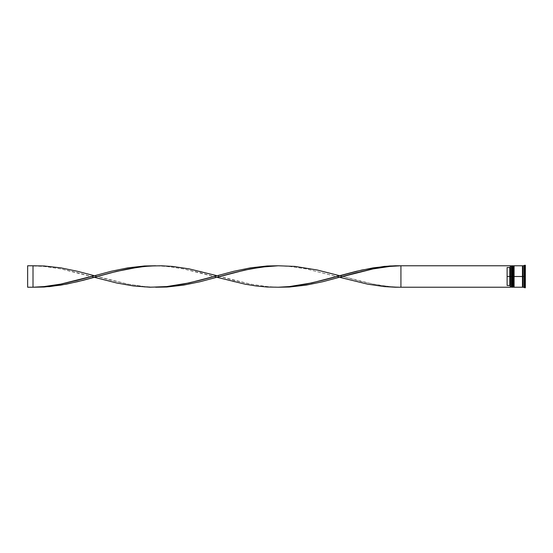 <?xml version="1.0" encoding="UTF-8"?>
<svg xmlns="http://www.w3.org/2000/svg" width="553" height="553" viewBox="0 0 553 553"><rect width="100%" height="100%" fill="white"/><g stroke="black" fill="none" stroke-linecap="round" stroke-linejoin="round"><path stroke-width="0.41" stroke-dasharray="2.77 2.07" d="M512.05 287.228L511.725 276.5L511.725 286.903L511.725 276.5L512.05 287.228L512.05 276.5L512.154 287.228L512.479 276.5L512.479 286.903L512.479 266.097L512.154 287.228L512.479 276.5L511.725 276.5L511.725 266.097L511.725 286.903L511.725 276.5L512.479 276.5L512.479 286.903L511.725 286.903L511.725 276.5L513.336 276.5L513.336 286.903L513.661 276.5L513.661 287.228L513.661 276.5L513.765 287.228L514.09 276.5L514.09 286.903L514.09 266.097L514.09 286.903L514.09 276.5L513.336 276.5L513.336 266.097L513.336 286.903L513.336 276.5L514.09 276.5L514.09 286.903L513.336 286.903L513.336 276.5L522.454 276.5L522.454 287.228L522.454 265.827L522.993 287.173L522.723 266.097L522.454 287.173L522.454 270.569L522.454 276.5L514.09 276.5L514.09 265.772L514.09 286.703L514.09 266.097L514.09 276.5L513.336 276.5L513.336 266.097L514.09 266.097L513.661 276.5L513.661 265.772M513.661 287.228L513.018 265.772L513.018 287.228L513.018 276.5L512.479 276.5L512.479 287.228L512.479 266.097L512.05 276.5L512.05 265.772M512.154 276.5L512.154 265.772L512.154 276.5M512.05 276.5L512.05 265.772L512.05 276.5M513.765 276.5L513.765 265.772L513.765 276.5M513.661 276.5L513.661 265.772L513.661 276.5M522.993 276.5L522.993 265.827L522.993 276.5L522.993 265.827L522.993 276.5L524.597 276.5L524.597 287.76L524.597 276.5L525.35 276.5L525.35 287.76L525.35 276.5L524.279 276.5L524.279 273.417L525.35 273.417L525.35 279.583L525.35 273.417L524.279 273.417L524.279 279.583L525.35 279.583L524.279 279.583L524.279 276.5L525.35 276.5L525.35 279.583L525.35 265.24L525.35 276.5L524.597 276.5L524.597 265.24L524.064 287.228L524.064 276.5L522.993 276.5L522.993 265.772L522.993 276.5M400.925 287.228L510.336 287.228L510.336 286.012L509.797 285.472L510.336 287.118L510.336 276.5L510.44 287.228L510.44 276.5L511.725 276.5L511.725 266.097L512.479 266.097L512.479 276.5L512.479 265.772L512.479 286.703L512.479 266.097L512.479 276.5L511.407 276.5L511.407 287.228L511.407 276.5L510.44 276.5L510.44 265.772L510.336 287.228L400.925 287.228L400.925 265.772L510.336 265.772L510.336 286.012L510.336 265.882L509.797 267.528L510.336 266.988L510.336 265.772L400.925 265.772L400.925 287.228L384.204 286.592L367.475 284.131L306.162 268.917L289.433 266.435L278.29 265.772L295.012 266.408L311.733 268.869L328.454 272.705L361.904 281.622L378.625 285.085L389.775 286.565L400.925 287.228L389.775 286.565L373.054 284.083L339.604 275.698M524.486 287.65L525.35 287.65L524.279 287.436L524.279 281.65L524.279 287.436L524.279 282.286L525.35 282.071L525.35 265.35L525.35 287.65L525.35 282.071L524.279 281.65L524.279 265.564L524.279 270.714L524.279 265.564L525.35 265.35L524.486 265.35M514.09 287.228L514.09 276.5L514.09 287.228M507.115 285.472L507.115 267.528L509.797 267.528L509.797 285.472L509.797 267.528L507.115 267.528L507.115 285.472L507.115 267.528L507.115 285.472L507.115 267.528L507.115 285.472L509.797 285.472L507.115 285.472M524.279 285.472L525.35 285.472L525.35 282.389L524.279 282.389L524.279 285.472L524.279 282.389L524.279 285.472L524.279 282.389L524.279 285.472L524.279 282.389L525.35 282.389L525.35 285.472L525.35 282.389L525.35 285.472L524.279 285.472L525.35 285.472L525.35 282.389L525.35 285.472L525.35 282.389L524.279 282.389L524.279 285.472L524.279 282.389L525.35 282.389L525.35 285.472L524.279 285.472M524.279 270.611L525.35 270.611L525.35 267.528L524.279 267.528L524.279 270.611L524.279 267.528L525.35 267.528L525.35 270.611L524.279 270.611L524.279 267.528L524.279 270.611L524.279 267.528L524.279 270.611L525.35 270.611L525.35 267.528L525.35 270.611L525.35 267.528L525.35 270.611L525.35 267.528L524.279 267.528L524.279 270.611L524.279 267.528L525.35 267.528L525.35 270.611L524.279 270.611M522.723 276.5L522.723 286.903L522.723 276.5M524.064 265.772L524.064 276.5L524.064 265.772M522.454 265.772L522.454 276.5L522.454 265.772M511.407 265.772L511.407 276.5L511.407 265.772M525.35 287.65L525.35 270.929L524.486 270.929L525.35 270.929L525.35 265.35L525.35 270.929L524.279 270.714L525.35 270.929L525.35 282.071L524.486 282.071L525.35 282.071L525.35 287.65M524.279 265.564L524.279 287.436M524.279 279.583L524.279 273.417L524.279 279.583L524.279 273.417L524.279 279.583L525.35 279.583L525.35 273.417L524.279 273.417L524.279 279.583L524.279 273.417L525.35 273.417L525.35 279.583L524.279 279.583M278.29 287.228L267.14 287.021L250.412 285.134L233.691 281.684L200.248 272.774L183.52 268.917L166.799 266.435L155.649 265.772L166.799 265.979L183.52 267.866L200.248 271.316L233.691 280.226L250.412 284.083L267.14 286.565L278.29 287.228M339.604 277.302L322.883 281.684L306.162 285.134L289.433 287.021L278.29 287.228L267.14 286.565L250.412 284.083L216.97 275.698L233.691 271.316L250.412 267.866L267.14 265.979L278.29 265.772L289.433 266.435L306.162 268.917L339.604 277.302M33.014 265.772L27.65 265.772L27.65 287.228L33.014 287.228L33.014 265.772L44.164 265.979L60.885 267.866L77.607 271.316L111.056 280.226L127.778 284.083L144.499 286.565L155.649 287.228L144.499 287.021L127.778 285.134L111.056 281.684L77.607 272.774L60.885 268.917L44.164 266.435L27.65 265.772L27.65 287.228L33.014 287.228L33.014 265.772L44.164 266.435L60.885 268.917L94.335 277.302M216.97 277.302L200.248 281.684L183.52 285.134L166.799 287.021L155.649 287.228L144.499 286.565L127.778 284.083L94.335 275.698L111.056 271.316L127.778 267.866L144.499 265.979L155.649 265.772L166.799 266.435L183.52 268.917L216.97 277.302"/><path stroke-width="0.83" d="M511.725 276.5L512.05 287.228L512.05 276.5L511.407 276.5L511.407 287.228L511.407 276.5L510.336 276.5L510.336 287.09L510.336 265.91L510.336 276.5L509.797 276.5L509.797 267.528L507.115 267.528L507.115 276.5L510.44 276.5L510.44 287.228L510.44 276.5L511.407 276.5L511.407 265.772L511.725 286.903L512.154 276.5L512.154 287.228L512.05 265.772L511.725 276.5M512.479 286.903L512.05 265.772M512.154 276.5L512.154 265.772L512.154 276.5M513.336 276.5L513.661 287.228L513.661 276.5L513.018 276.5L513.018 287.228L513.018 276.5L512.479 276.5L512.479 287.228L513.018 265.772L513.336 286.903L513.765 276.5L513.765 287.228L513.661 265.772L513.336 276.5M514.09 286.903L513.661 265.772M513.765 276.5L513.765 265.772L513.765 276.5M522.723 276.5L522.723 286.903L522.723 266.097L522.723 276.5L514.09 276.5L514.09 287.228L514.09 276.5L522.723 276.5L522.723 266.097L522.723 276.5M524.597 276.5L524.064 276.5L524.064 287.228L524.064 276.5L522.993 276.5L522.993 287.228L522.993 276.5L524.064 276.5L524.064 265.772L524.597 287.76L524.597 276.5L525.35 276.5L524.597 276.5L524.597 265.24L524.597 276.5M524.279 281.65L524.279 282.286L524.279 281.65M522.454 265.772L522.454 287.228L522.454 265.772L514.09 265.772L514.09 276.5L514.09 265.772M525.35 287.76L525.35 276.5L525.35 287.76L524.486 287.65M510.336 266.988L509.797 267.528L509.797 285.472L510.336 286.012L509.797 285.472L509.797 276.5L507.115 276.5L507.115 285.472L509.797 285.472L507.115 285.472L507.115 267.528L509.797 267.528L510.336 266.988M525.35 265.24L525.35 276.5L525.35 265.24L524.279 265.564M522.993 265.772L522.993 276.5L522.993 265.772L524.279 265.558M512.479 265.772L512.479 276.5L512.479 265.772L513.336 266.097M511.725 266.097L510.44 265.772L510.44 276.5L510.336 265.882M524.279 270.714L524.279 271.35L524.279 270.714M510.336 287.228L400.925 287.228L400.925 265.772L510.336 265.772L395.354 265.772L384.204 266.408L361.904 270.023L322.883 280.226L306.162 284.083L289.433 286.565L278.29 287.228L289.433 287.021L306.162 285.134L322.883 281.684L356.332 272.774L373.054 268.917L389.775 266.435L400.925 265.772L389.775 266.435L373.054 268.917L339.604 277.302L367.475 284.131L384.204 286.592L395.354 287.228L510.336 287.228M155.649 265.772L144.499 265.979L127.778 267.866L111.056 271.316L77.607 280.226L60.885 284.083L44.164 286.565L33.014 287.228L44.164 287.021L60.885 285.134L77.607 281.684L111.056 272.774L127.778 268.917L144.499 266.435L155.649 265.772M400.925 287.228L400.925 265.772L389.775 265.979L373.054 267.866L356.332 271.316L339.604 275.698L317.311 270.023L295.012 266.408L278.29 265.772L261.562 267.078L244.841 270.085L216.97 277.302L244.841 284.131L255.991 285.956L267.14 287.021L278.29 287.228L289.433 286.565L311.733 282.915L339.604 275.698M94.335 277.302L116.628 282.977L133.356 285.956L150.077 287.228L166.799 286.565L189.098 282.915L216.97 275.698L189.098 268.869L172.377 266.408L161.227 265.772L150.077 266L138.927 267.078L116.628 271.378L83.185 280.295L66.457 284.131L49.735 286.592L33.014 287.228L44.164 286.565L60.885 284.083L94.335 275.698L77.607 271.316L60.885 267.866L44.164 265.979L33.014 265.772L33.014 287.228L27.65 287.228L33.014 287.228L33.014 265.772L27.65 265.772L33.014 265.772M278.29 265.772L267.14 265.979L250.412 267.866L233.691 271.316L200.248 280.226L183.52 284.083L166.799 286.565L155.649 287.228L166.799 287.021L183.52 285.134L200.248 281.684L233.691 272.774L250.412 268.917L267.14 266.435L278.29 265.772M27.65 287.228L27.65 265.772L27.65 287.228M522.454 287.173L522.993 287.173M522.454 265.827L522.993 265.827M510.336 287.118L511.725 286.903M512.479 287.228L513.336 286.903M522.993 287.228L524.279 287.442M522.454 287.228L514.09 287.228"/></g></svg>
